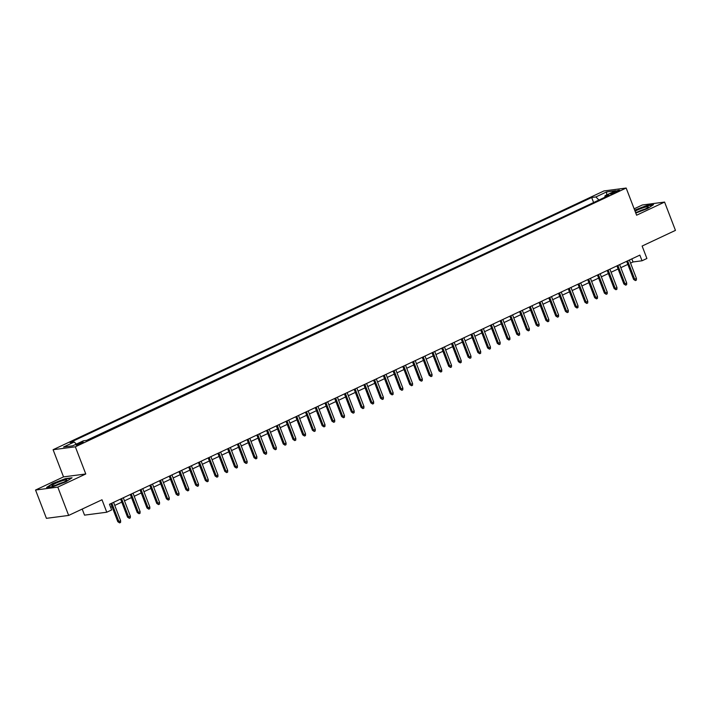 <?xml version="1.0" encoding="UTF-8"?>
<svg xmlns="http://www.w3.org/2000/svg" width="711" height="711" viewBox="0 0 711 711"><rect width="100%" height="100%" fill="white"/><g stroke="black" fill="none" stroke-linecap="round" stroke-linejoin="round"><path stroke-width="1.07" d="M81.623 443.335A3.919 0.515 -21 0 0 83.356 442.189A3.919 0.515 -21 0 0 77.775 443.842A3.919 0.515 -21 0 0 76.041 444.997A3.919 0.515 -21 0 0 81.623 443.335M82.2 509.067L84.529 515.137L106.774 512.222L111.636 509.938L109.467 504.277L639.856 255.116L642.033 260.777L646.903 258.493L642.122 246.042L675.45 230.382L664.581 202.075L642.344 204.981L634.15 208.83M35.55 490.03L46.419 518.337L68.656 515.431L57.795 487.115L85.773 473.979L75.339 446.801L53.094 449.708L63.528 476.885L35.55 490.03L57.795 487.115M75.339 446.801L626.169 188.042L603.932 190.948L53.094 449.708M614.162 191.881L612.029 192.894A3.795 0.507 -21 0 0 610.349 194.005A3.795 0.507 -21 0 0 615.753 192.405L617.895 191.401A3.795 0.507 -21 0 0 619.574 190.281A3.795 0.507 -21 0 0 614.162 191.881L614.562 192.921M598.929 200.04L595.88 196.947L591.676 197.498L70.042 442.544L74.246 441.993L63.546 447.023L72.682 445.824L83.383 440.802L87.595 440.251L609.229 195.205L605.017 195.756L604.812 197.276M595.88 196.947L606.59 191.917L615.726 190.726L605.017 195.756M594.494 202.128L86.6 440.376M106.774 512.222L101.993 499.771L68.656 515.431M626.169 188.042L636.603 215.211L664.581 202.075M630.55 263.123L633.012 261.959L642.033 260.777M110.649 507.352L112.045 506.694M114.755 505.423L121.777 502.126M124.487 500.846L131.508 497.549M134.219 496.278L141.24 492.981M143.951 491.71L150.972 488.413M153.683 487.133L160.704 483.836M163.414 482.565L170.436 479.267M173.146 477.988L180.167 474.69M182.878 473.419L189.899 470.122M192.61 468.851L199.631 465.554M202.342 464.274L209.363 460.977M212.074 459.706L219.095 456.409M221.805 455.129L228.826 451.832M231.537 450.561L238.558 447.263M241.269 445.993L248.29 442.695M251.001 441.415L258.022 438.118M260.733 436.847L267.754 433.55M270.464 432.27L277.486 428.973M280.196 427.702L287.217 424.405M289.928 423.134L296.949 419.837M299.66 418.557L306.681 415.26M309.392 413.989L316.413 410.691M319.123 409.412L326.145 406.114M328.855 404.843L335.876 401.546M338.587 400.275L345.608 396.978M348.319 395.698L355.34 392.401M358.06 391.13L365.072 387.833M367.791 386.553L374.804 383.256M377.523 381.985L384.535 378.687M387.255 377.417L394.267 374.119M396.987 372.84L403.999 369.542M406.719 368.271L413.731 364.974M416.45 363.694L423.463 360.397M426.182 359.126L433.195 355.829M435.914 354.558L442.926 351.261M445.646 349.981L452.658 346.684M455.378 345.413L462.39 342.115M465.11 340.836L472.122 337.538M474.841 336.267L481.854 332.97M484.573 331.699L491.585 328.402M494.305 327.122L501.317 323.825M504.037 322.554L511.049 319.257M513.769 317.977L520.781 314.68M523.5 313.409L530.513 310.112M533.232 308.841L540.244 305.543M542.964 304.264L549.976 300.966M552.696 299.695L559.708 296.398M562.428 295.118L569.449 291.821M572.159 290.55L579.181 287.253M581.891 285.982L588.912 282.685M591.623 281.405L598.644 278.108M601.355 276.837L608.376 273.539M611.087 272.26L618.108 268.962M620.819 267.692L627.84 264.394M631.839 258.884L633.012 261.959M593.498 202.253L591.676 197.498M74.246 441.993L76.335 444.108M606.714 194.956L606.59 191.917M635.776 213.06L647.508 208.59L653.551 204.617L646.85 205.497L634.656 210.136M85.773 473.979L63.528 476.885M53.281 486.608L66.025 481.756L72.06 477.783L65.368 478.654L52.623 483.507L46.579 487.479L53.281 486.608M626.658 261.319L633.599 279.405L634.683 279.263L627.617 260.866M636.434 278.436L636.363 280.125L635.394 280.578L634.683 279.263L636.434 278.436L629.368 260.048M635.394 280.578L633.599 279.405M635.554 212.491A7.954 1.058 -21 0 0 644.806 209.185A7.954 1.058 -21 0 0 648.21 207.15A7.954 1.058 -21 0 0 645.099 207.185A7.954 1.058 -21 0 0 636.985 210.207A7.954 1.058 -21 0 0 635.056 211.194M644.806 209.185A5.448 0.72 -21 0 0 638.736 211.389A5.448 0.72 -21 0 0 637.651 211.931M634.763 210.412L646.752 205.843L652.911 205.044M66.843 480.032A7.954 1.058 -21 0 0 59.191 481.818A7.954 1.058 -21 0 0 51.974 485.684A7.954 1.058 -21 0 0 52.276 485.862A7.954 1.058 -21 0 0 59.786 483.844A7.954 1.058 -21 0 0 66.718 480.316A7.954 1.058 -21 0 0 66.843 480.032M63.315 482.351A5.448 0.72 -21 0 0 56.169 485.089M47.326 487.382L52.916 483.711L65.261 479.01L71.429 478.201M616.926 265.896L623.867 283.973L624.951 283.831L617.886 265.443M626.702 283.014L626.631 284.693L625.662 285.155L624.951 283.831L626.702 283.014L619.637 264.616M625.662 285.155L623.867 283.973M607.194 270.464L614.135 288.542L615.219 288.408L608.154 270.011M616.97 287.582L616.899 289.27L615.93 289.724L615.219 288.408L616.97 287.582L609.905 269.193M615.93 289.724L614.135 288.542M597.462 275.033L604.403 293.119L605.488 292.976L598.422 274.588M607.238 292.15L607.167 293.839L606.199 294.301L605.488 292.976L607.238 292.15L600.173 273.762M606.199 294.301L604.403 293.119M587.73 279.61L594.672 297.687L595.756 297.545L588.69 279.156M597.507 296.727L597.436 298.407L596.467 298.869L595.756 297.545L597.507 296.727L590.441 278.33M596.467 298.869L594.672 297.687M577.999 284.178L584.94 302.264L586.024 302.122L578.958 283.725M587.775 301.295L587.704 302.984L586.735 303.437L586.024 302.122L587.775 301.295L580.709 282.907M586.735 303.437L584.94 302.264M568.267 288.755L575.208 306.832L576.283 306.69L569.227 288.302M578.043 305.872L577.972 307.552L577.003 308.014L576.283 306.69L578.043 305.872L570.977 287.475M577.003 308.014L575.208 306.832M558.535 293.323L565.476 311.4L566.551 311.267L559.495 292.87M568.311 310.44L568.24 312.129L567.271 312.582L566.551 311.267L568.311 310.44L561.246 292.052M567.271 312.582L565.476 311.4M548.803 297.891L555.744 315.977L556.82 315.835L549.763 297.447M558.579 315.009L558.508 316.697L557.54 317.159L556.82 315.835L558.579 315.009L551.514 296.62M557.54 317.159L555.744 315.977M539.071 302.468L546.012 320.545L547.088 320.403L540.031 302.015M548.848 319.586L548.776 321.265L547.808 321.728L547.088 320.403L548.848 319.586L541.782 301.188M547.808 321.728L546.012 320.545M529.34 307.036L536.281 325.123L537.356 324.98L530.299 306.583M539.116 324.154L539.045 325.842L538.076 326.296L537.356 324.98L539.116 324.154L532.05 305.766M538.076 326.296L536.281 325.123M519.608 311.614L526.549 329.691L527.624 329.549L520.568 311.16M529.375 328.731L529.313 330.411L528.344 330.873L527.624 329.549L529.375 328.731L522.318 310.334M528.344 330.873L526.549 329.691M509.876 316.182L516.817 334.259L517.892 334.126L510.836 315.728M519.643 333.299L519.581 334.988L518.612 335.441L517.892 334.126L519.643 333.299L512.587 314.911M518.612 335.441L516.817 334.259M500.144 320.75L507.085 338.836L508.161 338.694L501.104 320.305M509.911 337.867L509.849 339.556L508.88 340.018L508.161 338.694L509.911 337.867L502.855 319.479M508.88 340.018L507.085 338.836M490.412 325.327L497.353 343.404L498.429 343.262L491.372 324.874M500.18 342.444L500.117 344.124L499.149 344.586L498.429 343.262L500.18 342.444L493.123 324.047M499.149 344.586L497.353 343.404M480.68 329.895L487.622 347.981L488.697 347.839L481.64 329.442M490.448 347.012L490.386 348.701L489.417 349.154L488.697 347.839L490.448 347.012L483.391 328.624M489.417 349.154L487.622 347.981M470.949 334.472L477.89 352.549L478.965 352.407L471.908 334.019M480.716 351.59L480.654 353.269L479.685 353.731L478.965 352.407L480.716 351.59L473.659 333.192M479.685 353.731L477.89 352.549M461.217 339.04L468.158 357.118L469.233 356.984L462.177 338.587M470.984 356.158L470.922 357.846L469.953 358.3L469.233 356.984L470.984 356.158L463.928 337.769M469.953 358.3L468.158 357.118M451.485 343.609L458.417 361.695L459.502 361.552L452.445 343.164M461.252 360.726L461.19 362.414L460.221 362.877L459.502 361.552L461.252 360.726L454.196 342.338M460.221 362.877L458.417 361.695M441.753 348.186L448.685 366.263L449.77 366.121L442.713 347.732M451.521 365.303L451.458 366.983L450.49 367.445L449.77 366.121L451.521 365.303L444.464 346.906M450.49 367.445L448.685 366.263M432.021 352.754L438.954 370.84L440.038 370.698L432.981 352.3M441.789 369.871L441.727 371.56L440.758 372.013L440.038 370.698L441.789 369.871L434.732 351.483M440.758 372.013L438.954 370.84M422.281 357.331L429.222 375.408L430.306 375.266L423.249 356.878M432.057 374.448L431.995 376.128L431.026 376.59L430.306 375.266L432.057 374.448L425 356.051M431.026 376.59L429.222 375.408M412.549 361.899L419.49 379.976L420.574 379.843L413.518 361.446M422.325 379.016L422.263 380.705L421.285 381.158L420.574 379.843L422.325 379.016L415.268 360.628M421.285 381.158L419.49 379.976M402.817 366.467L409.758 384.553L410.842 384.411L403.786 366.023M412.593 383.585L412.531 385.273L411.553 385.735L410.842 384.411L412.593 383.585L405.537 365.196M411.553 385.735L409.758 384.553M393.085 371.044L400.026 389.121L401.111 388.979L394.054 370.591M402.861 388.162L402.799 389.841L401.822 390.303L401.111 388.979L402.861 388.162L395.805 369.764M401.822 390.303L400.026 389.121M383.353 375.612L390.295 393.698L391.379 393.556L384.322 375.159M393.13 392.73L393.067 394.418L392.09 394.872L391.379 393.556L393.13 392.73L386.073 374.341M392.09 394.872L390.295 393.698M373.622 380.189L380.563 398.267L381.647 398.124L374.59 379.736M383.398 397.307L383.336 398.987L382.358 399.449L381.647 398.124L383.398 397.307L376.341 378.91M382.358 399.449L380.563 398.267M363.89 384.758L370.831 402.835L371.915 402.702L364.859 384.304M373.666 401.875L373.604 403.564L372.626 404.017L371.915 402.702L373.666 401.875L366.609 383.487M372.626 404.017L370.831 402.835M354.158 389.326L361.099 407.412L362.183 407.27L355.127 388.881M363.934 406.443L363.872 408.132L362.894 408.594L362.183 407.27L363.934 406.443L356.878 388.055M362.894 408.594L361.099 407.412M344.426 393.903L351.367 411.98L352.452 411.838L345.395 393.45M354.202 411.02L354.14 412.7L353.163 413.162L352.452 411.838L354.202 411.02L347.146 392.623M353.163 413.162L351.367 411.98M334.694 398.471L341.635 416.557L342.72 416.415L335.663 398.018M344.471 415.588L344.408 417.277L343.431 417.73L342.72 416.415L344.471 415.588L337.414 397.2M343.431 417.73L341.635 416.557M324.963 403.048L331.904 421.125L332.988 420.983L325.931 402.595M334.739 420.165L334.677 421.845L333.699 422.307L332.988 420.983L334.739 420.165L327.682 401.768M333.699 422.307L331.904 421.125M315.231 407.616L322.172 425.693L323.256 425.56L316.199 407.163M325.007 424.734L324.945 426.422L323.967 426.876L323.256 425.56L325.007 424.734L317.95 406.345M323.967 426.876L322.172 425.693M305.499 412.184L312.44 430.271L313.524 430.128L306.468 411.74M315.275 429.302L315.213 430.99L314.235 431.453L313.524 430.128L315.275 429.302L308.219 410.914M314.235 431.453L312.44 430.271M295.767 416.762L302.708 434.839L303.793 434.697L296.736 416.308M305.543 433.879L305.481 435.567L304.504 436.021L303.793 434.697L305.543 433.879L298.487 415.482M304.504 436.021L302.708 434.839M286.035 421.33L292.976 439.416L294.061 439.274L287.004 420.876M295.812 438.447L295.749 440.136L294.772 440.589L294.061 439.274L295.812 438.447L288.755 420.059M294.772 440.589L292.976 439.416M276.303 425.907L283.245 443.984L284.329 443.842L277.272 425.454M286.08 443.024L286.018 444.704L285.04 445.166L284.329 443.842L286.08 443.024L279.023 424.627M285.04 445.166L283.245 443.984M266.572 430.475L273.513 448.552L274.597 448.419L267.54 430.022M276.348 447.592L276.286 449.281L275.308 449.734L274.597 448.419L276.348 447.592L269.291 429.204M275.308 449.734L273.513 448.552M256.84 435.043L263.781 453.129L264.865 452.987L257.8 434.599M266.616 452.16L266.554 453.849L265.576 454.311L264.865 452.987L266.616 452.16L259.559 433.772M265.576 454.311L263.781 453.129M247.108 439.62L254.049 457.697L255.133 457.555L248.068 439.167M256.884 456.738L256.822 458.426L255.844 458.879L255.133 457.555L256.884 456.738L249.828 438.34M255.844 458.879L254.049 457.697M237.376 444.188L244.317 462.274L245.402 462.132L238.336 443.735M247.152 461.306L247.09 462.994L246.113 463.448L245.402 462.132L247.152 461.306L240.096 442.917M246.113 463.448L244.317 462.274M227.644 448.765L234.586 466.843L235.67 466.7L228.604 448.312M237.421 465.883L237.358 467.562L236.381 468.025L235.67 466.7L237.421 465.883L230.364 447.486M236.381 468.025L234.586 466.843M217.913 453.334L224.854 471.411L225.938 471.277L218.872 452.88M227.689 470.451L227.627 472.14L226.649 472.593L225.938 471.277L227.689 470.451L220.632 452.063M226.649 472.593L224.854 471.411M208.181 457.902L215.122 475.988L216.206 475.846L209.141 457.457M217.957 475.019L217.895 476.708L216.917 477.17L216.206 475.846L217.957 475.019L210.891 456.631M216.917 477.17L215.122 475.988M198.449 462.479L205.39 480.556L206.474 480.414L199.409 462.026M208.225 479.596L208.163 481.285L207.185 481.738L206.474 480.414L208.225 479.596L201.16 461.199M207.185 481.738L205.39 480.556M188.717 467.047L195.658 485.133L196.743 484.991L189.677 466.594M198.493 484.164L198.431 485.853L197.454 486.306L196.743 484.991L198.493 484.164L191.428 465.776M197.454 486.306L195.658 485.133M178.985 471.624L185.927 489.701L187.011 489.559L179.945 471.171M188.762 488.741L188.699 490.421L187.722 490.883L187.011 489.559L188.762 488.741L181.696 470.344M187.722 490.883L185.927 489.701M169.254 476.192L176.195 494.269L177.279 494.136L170.213 475.739M179.03 493.31L178.959 494.998L177.99 495.451L177.279 494.136L179.03 493.31L171.964 474.921M177.99 495.451L176.195 494.269M159.522 480.76L166.463 498.846L167.547 498.704L160.482 480.316M169.298 497.878L169.227 499.566L168.258 500.029L167.547 498.704L169.298 497.878L162.232 479.49M168.258 500.029L166.463 498.846M149.79 485.337L156.731 503.415L157.815 503.272L150.75 484.884M159.566 502.455L159.495 504.143L158.526 504.597L157.815 503.272L159.566 502.455L152.501 484.058M158.526 504.597L156.731 503.415M140.058 489.906L146.999 507.992L148.084 507.85L141.018 489.452M149.834 507.023L149.763 508.712L148.795 509.165L148.084 507.85L149.834 507.023L142.769 488.635M148.795 509.165L146.999 507.992M130.326 494.483L137.267 512.56L138.352 512.418L131.286 494.029M140.103 511.6L140.031 513.28L139.063 513.742L138.352 512.418L140.103 511.6L133.037 493.203M139.063 513.742L137.267 512.56M120.594 499.051L127.536 517.128L128.62 516.995L121.554 498.598M130.371 516.168L130.3 517.857L129.331 518.31L128.62 516.995L130.371 516.168L123.305 497.78M129.331 518.31L127.536 517.128M110.863 503.619L117.804 521.705L118.888 521.563L111.823 503.175M120.639 520.736L120.568 522.425L119.599 522.887L118.888 521.563L120.639 520.736L113.573 502.348M119.599 522.887L117.804 521.705M612.34 193.712L612.029 192.894"/></g></svg>
